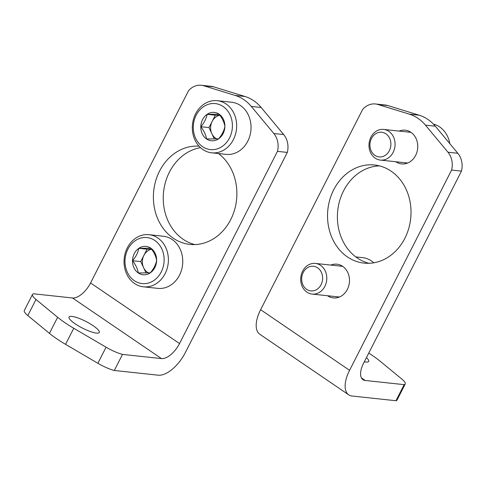 <?xml version="1.0" encoding="UTF-8"?>
<svg xmlns="http://www.w3.org/2000/svg" width="486" height="486" viewBox="0 0 486 486"><rect width="100%" height="100%" fill="white"/><g stroke="black" fill="none" stroke-linecap="round" stroke-linejoin="round"><path stroke-width="0.73" d="M349.574 370.314L260.624 309.71L362.653 109.459A18.504 15.619 96.1 0 1 375.429 103.968A18.504 15.619 96.1 0 1 377.914 104.484L409.327 114.149A43.169 36.45 96.1 0 1 425.438 125.133L447.977 152.221A18.504 15.619 96.1 0 1 451.603 170.07L349.574 370.314A27.751 13.553 124.3 0 0 348.735 394.839A27.751 13.553 124.3 0 0 352.071 396.023L395.969 400.737A18.504 4.082 27 0 0 397.032 400.075L405.227 384.001A18.504 4.082 -153 0 1 404.164 384.657L365.193 380.471L361.42 377.901M366.438 357.629A16.961 3.742 -153 0 1 368.686 361.396A16.961 3.742 -153 0 1 364.312 361.791M368.746 353.097A43.169 9.52 -153 0 1 380.082 361.171L401.715 378.977A18.504 4.082 -153 0 1 405.227 384.001M333.694 189.807A49.341 41.656 96.1 0 1 374.548 164.997A49.341 41.656 96.1 0 1 410.694 218.5A49.341 41.656 96.1 0 1 364.008 263.108A49.341 41.656 96.1 0 1 333.694 189.807M330.857 265.083A16.961 14.319 96.1 0 1 336.95 264.19A16.961 14.319 96.1 0 1 349.379 282.579A16.961 14.319 96.1 0 1 333.329 297.912A16.961 14.319 96.1 0 1 327.564 295.743M399.128 131.086A16.961 14.319 96.1 0 1 405.227 130.193A16.961 14.319 96.1 0 1 417.65 148.582A16.961 14.319 96.1 0 1 401.606 163.916A16.961 14.319 96.1 0 1 395.835 161.747M379.438 165.872A49.341 41.656 -83.9 0 0 343.553 190.87A49.341 41.656 -83.9 0 0 368.971 263.291M341.767 265.763A16.961 14.319 -83.9 0 0 340.71 266.146M337.418 296.8A16.961 14.319 -83.9 0 0 338.371 297.402M410.044 131.761A16.961 14.319 -83.9 0 0 408.987 132.143M405.695 162.804A16.961 14.319 -83.9 0 0 406.642 163.405M365.193 380.471A18.504 9.034 124.3 0 1 362.969 379.681A18.504 9.034 124.3 0 1 363.528 363.334L461.463 171.127A18.504 15.619 -83.9 0 0 457.836 153.278L435.298 126.19A43.169 36.45 -83.9 0 0 419.181 115.206L387.767 105.541A18.504 15.619 -83.9 0 0 385.289 105.031L375.429 103.968M260.624 309.71A27.751 13.553 124.3 0 0 259.779 334.228L348.735 394.839M404.164 384.657L395.969 400.737M451.603 170.07L461.463 171.127M449.805 143.625A26.214 22.131 -83.9 0 0 433.421 124.1M375.198 158.157A15.418 13.019 -83.9 0 0 380.38 160.088A15.418 13.019 -83.9 0 0 394.972 146.146A15.418 13.019 -83.9 0 0 383.673 129.428A15.418 13.019 -83.9 0 0 369.718 140.168A15.418 13.019 -83.9 0 0 375.198 158.157M374.925 155.356A12.393 10.461 -83.9 0 0 390.896 144.47A12.393 10.461 -83.9 0 0 375.417 133.923A12.393 10.461 -83.9 0 0 374.925 155.356M373.764 262.805A26.214 22.131 -83.9 0 0 362.58 257.635L355.77 256.906M306.921 292.153A15.418 13.019 -83.9 0 0 312.103 294.085A15.418 13.019 -83.9 0 0 326.695 280.143A15.418 13.019 -83.9 0 0 315.396 263.424A15.418 13.019 -83.9 0 0 301.442 274.165A15.418 13.019 -83.9 0 0 306.921 292.153M306.654 289.352A12.393 10.461 -83.9 0 0 322.625 278.466A12.393 10.461 -83.9 0 0 307.146 267.92A12.393 10.461 -83.9 0 0 306.654 289.352M72.523 297.979A18.504 9.034 -55.7 0 0 90.572 282.961L188.507 90.754A18.504 15.619 96.1 0 1 201.283 85.263L211.143 86.32A18.504 15.619 -83.9 0 1 213.627 86.83L245.041 96.501A43.169 36.45 -83.9 0 1 261.152 107.479L283.69 134.567A18.504 15.619 -83.9 0 1 287.317 152.422L185.288 352.666A27.751 13.553 -55.7 0 1 158.211 375.198L114.319 370.478A18.504 4.082 27 0 1 97.874 363.291L65.561 344.343A43.169 9.52 27 0 1 49.444 333.36L27.811 315.554A18.504 4.082 27 0 1 24.3 310.53L32.495 294.455A18.504 4.082 -153 0 1 33.558 293.793L72.523 297.979L161.48 358.589L122.508 354.403A18.504 4.082 -153 0 1 106.07 347.211L73.757 328.263A43.169 9.52 -153 0 1 57.64 317.279L36.007 299.479A18.504 4.082 -153 0 1 32.495 294.455M75.111 323.785A16.961 3.742 -153 0 1 69.03 317.054A16.961 3.742 -153 0 1 85.84 321.422A16.961 3.742 -153 0 1 99.253 332.454A16.961 3.742 -153 0 1 90.226 331.488A16.961 3.742 -153 0 1 75.111 323.785M200.505 147.653A49.341 41.656 -83.9 0 0 163.339 194.783A49.341 41.656 -83.9 0 0 194.831 244.58M218.493 153.552A49.341 41.656 96.1 0 1 230.716 219.587A49.341 41.656 96.1 0 1 189.862 244.403A49.341 41.656 96.1 0 1 159.554 171.102A49.341 41.656 96.1 0 1 199.023 146.165M90.572 282.961L179.528 343.566L277.463 151.359A18.504 15.619 96.1 0 0 273.831 133.51L251.298 106.422A43.169 36.45 96.1 0 0 235.181 95.444L203.768 85.773A18.504 15.619 96.1 0 0 201.283 85.263M179.528 343.566A18.504 9.034 -55.7 0 1 161.48 358.589M122.508 354.403L114.319 370.478M287.317 152.422L277.463 151.359M207.103 114.332L219.15 114.204C222.375 118.402 224.289 122.484 224.89 126.451C224.119 130.71 222.017 134.835 218.585 138.832L206.538 138.96C205.961 135.047 204.047 130.959 200.791 126.706C204.211 122.733 206.313 118.608 207.103 114.332A14.246 12.029 96.1 0 1 219.15 114.204A14.246 12.029 96.1 0 1 224.89 126.451A14.246 12.029 96.1 0 1 218.585 138.832A14.246 12.029 96.1 0 1 206.538 138.96A14.246 12.029 96.1 0 1 200.791 126.706A14.246 12.029 96.1 0 1 207.103 114.332L215.316 115.212L209.01 127.593L214.35 138.996M202.601 146.681A23.128 19.525 96.1 0 1 203.519 106.689A23.128 19.525 96.1 0 1 232.405 126.372A23.128 19.525 96.1 0 1 202.601 146.681M202.881 149.536A26.214 22.131 96.1 0 1 193.562 118.961A26.214 22.131 96.1 0 1 217.285 100.693A26.214 22.131 96.1 0 1 236.488 129.124A26.214 22.131 96.1 0 1 211.683 152.817A26.214 22.131 96.1 0 1 202.881 149.536M217.285 100.693L231.658 102.242A26.214 22.131 96.1 0 1 250.867 130.667A26.214 22.131 96.1 0 1 226.063 154.366L211.683 152.817M216.884 138.923A12.332 10.413 96.1 0 1 211.878 133.717A12.332 10.413 96.1 0 1 212.163 121.403A12.332 10.413 96.1 0 1 219.939 115.273M219.86 115.164L215.316 115.212M209.01 127.593L200.791 126.706M138.826 248.328L150.873 248.2C154.098 252.398 156.012 256.48 156.614 260.447C155.842 264.706 153.74 268.831 150.308 272.828L138.261 272.956C137.684 269.044 135.77 264.961 132.52 260.709C135.94 256.736 138.042 252.605 138.826 248.328A14.246 12.029 96.1 0 1 150.873 248.2A14.246 12.029 96.1 0 1 156.614 260.447A14.246 12.029 96.1 0 1 150.308 272.828A14.246 12.029 96.1 0 1 138.261 272.956A14.246 12.029 96.1 0 1 132.52 260.709A14.246 12.029 96.1 0 1 138.826 248.328L147.039 249.209L140.733 261.59L146.079 272.992M134.324 280.677A23.128 19.525 96.1 0 1 135.242 240.685A23.128 19.525 96.1 0 1 164.134 260.368A23.128 19.525 96.1 0 1 134.324 280.677M134.604 283.532A26.214 22.131 96.1 0 1 125.291 252.957A26.214 22.131 96.1 0 1 149.008 234.695A26.214 22.131 96.1 0 1 168.217 263.12A26.214 22.131 96.1 0 1 143.413 286.819A26.214 22.131 96.1 0 1 134.604 283.532M149.008 234.695L163.387 236.239A26.214 22.131 96.1 0 1 182.59 264.663A26.214 22.131 96.1 0 1 157.786 288.362L143.413 286.819M148.607 272.919A12.332 10.413 96.1 0 1 143.607 267.713A12.332 10.413 96.1 0 1 143.886 255.399A12.332 10.413 96.1 0 1 151.662 249.275M151.583 249.16L147.039 249.209M140.733 261.59L132.52 260.709M409.327 114.149L419.181 115.206M377.914 104.484L387.767 105.541M425.438 125.133L435.298 126.19M447.977 152.221L457.836 153.278M261.152 107.479L251.298 106.422M283.69 134.567L273.831 133.51M245.041 96.501L235.181 95.444M213.627 86.83L203.768 85.773M106.07 347.211L97.874 363.291M73.757 328.263L65.561 344.343M57.64 317.279L49.444 333.36M36.007 299.479L27.811 315.554M410.992 132.362L383.673 129.428M407.699 163.023L380.38 160.088M342.721 266.358L315.396 263.424M339.422 297.019L312.103 294.085"/></g></svg>
